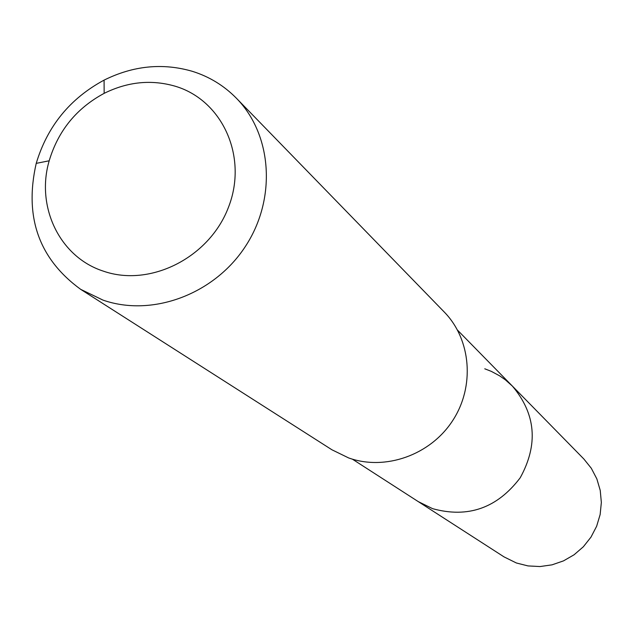 <?xml version="1.0" encoding="UTF-8"?>
<svg xmlns="http://www.w3.org/2000/svg" width="633" height="633" viewBox="0 0 633 633"><rect width="100%" height="100%" fill="white"/><g stroke="black" fill="none" stroke-linecap="round" stroke-linejoin="round"><path stroke-width="0.95" d="M352.375 459.154L504.042 556.89L516.393 562.99L528.001 565.918L540.02 566.551L552.008 564.85L563.505 560.878L574.091 554.769L583.365 546.754L590.977 537.132L596.634 526.26L600.139 514.558L601.35 502.46L600.234 490.417L596.848 478.88L591.309 468.278L583.848 458.988L512.374 386.083C535.898 413.942 538.509 444.508 520.207 477.788C497.221 508.101 468.024 518.403 432.624 508.671L418.223 501.589L432.624 508.671C468.024 518.403 497.221 508.101 520.207 477.788C538.509 444.508 535.898 413.942 512.374 386.083L505.363 379.832L499.587 375.804L491.319 371.373L484.759 368.794M80.66 289.336L331.929 449.786L348.609 457.92C385.173 471.039 430.242 455.135 452.563 420.787C475.074 386.565 471.237 339.541 444.239 312.006L236.418 98.25C272.443 134.924 276.684 199.237 245.169 246.775C213.922 294.48 152.11 317.299 102.981 300.105L80.66 289.336C38.874 258.857 24.062 216.866 36.223 163.369C47.364 126.268 69.986 98.519 104.081 80.122C133.278 65.65 162.721 62.722 192.4 71.339C209.349 76.656 224.019 85.629 236.418 98.25M103.274 271.114C59.731 257.085 35.662 206.801 49.192 160.782C58.204 130.714 76.522 108.235 104.16 93.344C127.826 81.649 151.635 79.307 175.594 86.333C222.753 100.544 248.176 157.245 228.442 207.347C209.412 257.671 150.068 287.596 103.274 271.114M457.532 330.141L512.374 386.083M49.192 160.782L36.223 163.369M104.16 93.344L104.081 80.122"/></g></svg>
